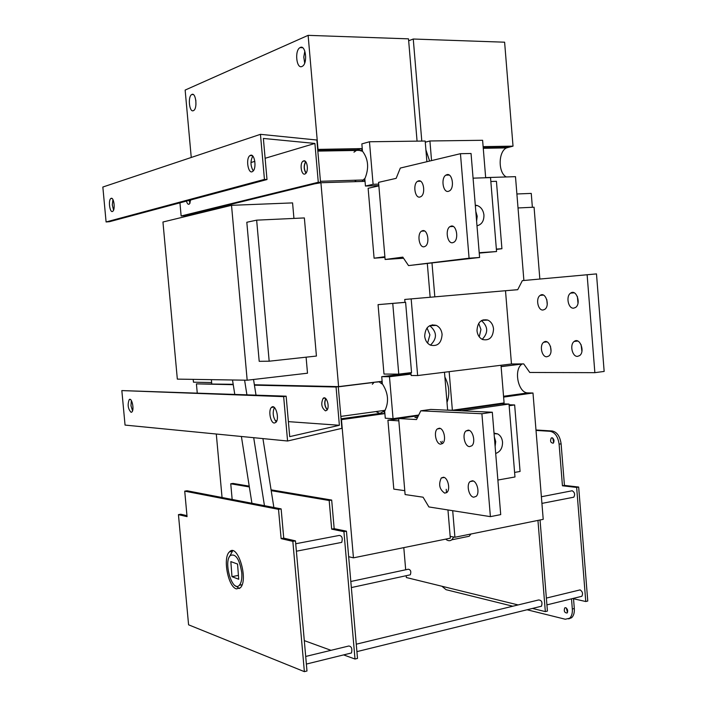 <?xml version="1.0" encoding="UTF-8"?>
<svg xmlns="http://www.w3.org/2000/svg" width="707" height="707" viewBox="0 0 707 707"><rect width="100%" height="100%" fill="white"/><g stroke="black" fill="none" stroke-linecap="round" stroke-linejoin="round"><path stroke-width="1.06" d="M450.173 536.366L454.919 537.258L452.701 510.693M449.148 371.661L452.374 410.254L447.637 410.042M434.823 296.843L432.012 263.243M425.269 142.187L429.918 140.976L431.553 160.595M421.796 141.082L413.259 39.018L504.612 42.199L513.026 146.146L483.128 146.632M408.664 40.785L413.259 39.018M448.556 517.073L449.007 522.438M444.88 377.043C449.245 385.607 449.952 394.082 447.001 402.469M425.906 149.875L429.617 161.055M222.051 497.516L216.298 434.027M501.113 366.544L522.102 364.043C513.309 369.31 518.151 393.348 527.943 392.889L532.99 393.012L543.215 519.345L454.919 537.258M523.887 280.493L515.491 176.662L485.665 177.598M483.155 320.324L483.12 319.838M496.367 249.085L501.917 248.714L496.394 249.421M384.944 257.401L374.091 258.196L384.891 256.729M374.091 258.196L368.126 188.292L378.864 185.888M479.196 252.717L496.561 251.542L479.231 253.106M403.556 258.232L385.121 259.478L402.804 257.127L408.531 265.593L479.593 257.472L469.077 258.205L408.531 265.593M479.593 257.472L471.048 153.49L460.451 153.693L400.312 168.063L396.15 178.35L378.563 182.353L385.121 259.478M403.211 257.728L401.47 257.958L403.29 257.834M496.561 251.542L490.525 177.607L473.071 178.155M475.29 205.171L477.119 205.472C481.025 206.965 483.296 210.173 483.942 215.096C484.003 221.052 481.679 224.614 476.986 225.78M476.606 221.114L477.19 216.218L475.802 211.42M418.562 180.868C423.599 179.313 425.853 193.691 421.019 196.573L419.914 197.059C414.868 198.481 412.702 184.174 417.528 181.319L418.562 180.868M422.733 230.632C427.664 229.395 430.033 243.288 425.393 246.222L424.085 246.778C419.136 247.883 416.856 234.052 421.496 231.162L422.733 230.632M451.252 226.054C456.466 224.764 458.993 238.939 454.097 242.103L452.63 242.731C447.39 243.897 444.968 229.775 449.864 226.655L451.252 226.054M446.983 174.638C452.33 173.003 454.716 187.717 449.608 190.819L448.371 191.367C443.015 192.87 440.726 178.226 445.825 175.159L446.983 174.638M460.451 153.693L469.077 258.205M501.917 248.714L496.429 181.301L490.844 181.487M392.765 303.471L398.766 374.136L411.554 372.58L405.615 302.34L378.059 304.637L404.97 302.34M405.615 302.34L404.978 302.393L404.731 299.459L517.727 289.667M410.917 372.66L411.156 375.497L417.634 375.55L511.47 363.981L505.505 290.718L404.731 299.459M511.47 363.981L523.728 363.911L529.773 372.465L594.861 372.669L604.158 371.431L596.487 273.901L522.34 280.635L517.71 289.711L505.505 290.718M417.634 375.55L411.174 298.928M442.096 334.367C441.486 343.169 437.562 346.748 430.324 345.113C427.072 343.408 425.19 340.429 424.686 336.196C425.287 327.465 429.158 323.859 436.316 325.388C439.657 327.067 441.583 330.063 442.096 334.367M493.539 328.958C493.026 337.372 489.385 340.898 482.598 339.528C479.364 337.911 477.49 334.968 476.986 330.699C477.49 322.348 481.096 318.804 487.795 320.077C491.118 321.667 493.026 324.628 493.539 328.958M430.413 345.157C437.324 338.45 437.103 331.963 429.759 325.715L429.662 325.671M482.201 339.333C488.431 332.82 488.166 326.581 481.423 320.616M594.861 372.669L587.119 274.67M546.785 356.77C541.756 357.203 539.229 345.113 543.736 342.241C548.968 337.937 554.191 352.413 548.703 356.089L546.785 356.77M543.029 310.011C537.894 310.7 535.464 298.23 540.166 295.393C545.539 291.204 550.346 305.831 544.744 309.383L543.029 310.011M573.651 308.164C568.242 308.879 565.662 296.198 570.584 293.149C576.24 288.659 581.481 303.603 575.569 307.457L573.651 308.164M577.486 356.381C572.193 356.823 569.497 344.548 574.199 341.463C579.705 336.85 585.396 351.626 579.607 355.612L577.486 356.381M550.461 346.253L551.036 351.026M546.785 299.529L547.227 304.399M577.389 296.542L577.99 303.206M581.101 344.707L581.905 351.291M427.611 343.098L429.909 334.835L427.028 327.933M479.258 336.824L480.946 329.489L478.701 323.364M398.766 374.136L383.981 374.056L378.059 304.637M191.252 157.475L185.146 90.072L308.128 35.35L408.505 38.85L417.068 141.144M426.895 161.709L425.172 141.038L369.469 141.762L361.851 143.901L362.47 151.165L361.966 151.148L361.745 148.594L317.682 149.398M427.346 263.808L430.148 297.249M432.445 324.769L432.516 325.573M447.646 410.193L444.482 372.236M442.202 441.212L442.246 441.734M446.232 489.297L446.515 492.744M447.955 509.95L450.324 538.186L353.447 557.841L348.666 556.709L346.448 531.178L334.172 528.668L331.68 529.136L343.929 531.664L355.002 659.03L343.62 654.903M211.755 383.83L211.375 379.65M196.36 213.885L196.299 213.205L200.664 211.764M193.205 379.367L193.462 382.187L211.64 382.549M308.128 35.35L318.009 149.301M418.73 415.027L393.057 418.677L385.28 418.217L384.67 411.067C389.142 402.168 388.364 393.092 382.337 383.821L381.851 383.866L381.63 381.347L338.273 386.667M384.184 411.156L379.8 413.427L384.396 413.675L384.184 411.156L384.67 411.067M384.396 413.675L341.463 419.64L353.447 557.841M404.775 490.685L393.799 489.111L387.922 420.17L398.668 418.853M398.845 420.842L387.922 420.17M514.599 472.426L520.069 471.463L514.652 404.952L509.155 405.738M509.075 404.749L514.652 404.952M454.884 410.52L502.156 403.803L509.013 404.05L514.97 476.978L497.878 480.044M405.111 494.555L423.086 497.207L428.884 506.937L490.393 516.64L500.715 514.616L492.311 412.234L430.784 409.415L420.78 410.82L416.529 419.56L398.642 418.517L405.111 494.555M509.013 404.05L461.547 410.829M417.731 417.086L414.947 417.483L417.475 417.625M494.025 433.144L497.71 433.921C500.512 435.539 502.111 438.26 502.536 442.078C502.597 448.008 500.317 451.8 495.695 453.47M495.121 446.488L495.704 441.548L494.334 436.926M442.502 443.581L440.364 441.698M439.294 428.221C443.837 428.115 446.577 440.426 442.662 443.448L440.629 444.173C436.06 444.155 433.418 431.915 437.324 428.928L439.294 428.221M443.404 477.252C447.867 477.402 450.668 489.394 446.921 492.417L444.73 493.159C439.471 489.456 438.313 484.401 441.274 477.976L443.404 477.252M472.373 480.778C477.084 480.946 480.053 493.115 476.164 496.358L473.734 497.198C469.006 496.906 466.134 484.799 470.022 481.6L472.373 480.778M468.175 430.148C472.974 430.05 475.882 442.547 471.808 445.79L469.545 446.621C464.72 446.594 461.918 434.151 465.993 430.952L468.175 430.148M492.311 412.234L481.9 413.745L420.78 410.82M481.9 413.745L490.393 516.64M398.642 418.517L418.403 415.707M314.695 183.82L320.916 182.742L338.6 386.676M232.161 499.46L230.747 483.782L233.027 483.42L249.218 486.151M271.064 489.836L331.68 500.061L334.172 528.668M306.096 357.185L307.501 373.208L247.176 380.216L177.333 379.12L162.946 222.016L231.525 205.322L247.176 380.216M231.525 205.322L292.574 202.9L293.935 218.419M256.65 220.16L304.363 217.933L316.427 356.054L269.173 361.206L259.204 361.321L246.814 222.263L256.65 220.16L269.173 361.206M301.951 66.493C296.41 69.224 294.448 50.391 299.998 47.634C305.618 43.834 308.075 63.383 302.34 66.299L301.951 66.493M193.365 110.672C189.29 112.74 187.638 96.479 191.721 94.544C195.83 91.751 197.792 108.542 193.585 110.566L193.365 110.672M256.005 395.08L253.53 379.473M244.595 380.172L246.902 394.745M234.759 394.294L232.506 379.986M355.002 659.03L357.503 658.411L348.666 556.709M356.266 644.192L538.593 599.969C541.677 600.172 542.64 602.258 541.474 606.217L540.307 606.509M409.574 574.977L351.344 587.57M350.813 581.49L408.337 569.215C410.696 569.745 411.359 571.61 410.307 574.818M348.692 557.028L349.408 556.886M454.504 537.179L453.7 537.108L451.782 539.803C449.908 541.2 447.867 540.979 445.657 539.132M470.959 534.006L469.218 536.251L465.524 537.011M518.125 604.936L406.348 577.531L406.189 575.71M405.685 569.78L403.803 547.625M537.947 520.414L545.336 611.599L532.451 608.444M545.336 611.599L547.421 611.078L540.042 519.99M283.657 396.636L121.834 390.582L125.051 425.084L287.581 441.009L283.657 396.636L286.141 396.185L289.711 436.643L339.378 425.278L288.385 421.637M276.799 420.806L275.2 420.692M286.141 396.185L121.834 390.582M274.36 407.488C272.354 412.649 272.973 417.457 276.243 421.911M131.325 400.489L130.989 405.783L132.545 410.847M274.334 423.033C270.454 423.131 268.094 410.184 271.47 407.4C275.377 403.123 279.945 418.853 275.81 422.433L274.334 423.033M131.104 412.331C127.985 408.991 127.348 404.749 129.213 399.605C131.838 396.954 134.586 410.007 131.82 412.066L131.104 412.331M339.378 425.278L336.064 387.012L338.264 386.614L341.888 428.345L287.581 441.009M273.874 507.493L262.924 438.596M251.913 503.26L241.396 436.484M253.698 437.686L264.453 505.682M241.794 573.015C242.139 578.909 241.317 583.001 239.328 585.281C232.426 593.085 223.112 561.747 230.367 555.481C235.767 553.334 239.576 559.175 241.794 573.015M238.71 579.254L231.976 576.665L230.835 561.605L237.561 564.045L238.71 579.254M231.976 576.665L238.418 575.374M338.264 386.614L254.37 384.767M233.186 384.299L196.413 383.866L197.244 392.924M336.064 387.012L254.432 385.174M233.248 384.696L196.413 383.866M325.45 410.847C321.535 407.851 320.757 403.688 323.134 398.359C326.537 395.01 330.257 407.603 326.669 410.387L325.45 410.847M325.706 398.545C324.071 402.575 324.557 406.331 327.164 409.813M327.288 409.618C324.699 406.26 324.221 402.619 325.865 398.704M331.68 500.061L329.179 500.503L331.68 529.136M346.448 531.178L343.929 531.664M331.009 650.325L304.302 640.622M230.747 483.782L249.341 486.946M271.196 490.658L329.179 500.503M295.729 543.754L339.298 535.42C342.047 535.862 342.851 538.177 341.728 542.384L340.641 542.596M305.698 656.458L348.807 646.004C351.52 646.392 352.413 648.708 351.485 652.968L350.46 653.215M281.139 508.899L187.09 490.773L184.721 491.153L278.523 509.349L281.139 508.899L283.737 538.142L295.473 540.873L306.988 670.996L304.372 671.65L188.583 624.811L178.447 514.634L187.055 516.64L184.721 491.153M186.966 515.668L180.789 514.236L178.447 514.634M235.519 585.856L239.452 588.516M232.691 550.797L229.351 556.886M278.523 509.349L281.121 538.637L292.839 541.368L304.372 671.65M236.43 588.887C228.078 586.996 222.564 557.602 229.439 551.884C237.525 542.508 248.961 580.076 240.247 587.862L236.43 588.887M281.121 538.637L283.737 538.142M292.839 541.368L295.473 540.873M546.37 598.087L580.111 589.894C582.577 591.547 583.151 593.686 581.843 596.293L580.65 596.584M541.385 496.747L572.184 490.755C574.729 492.328 575.259 494.476 573.775 497.198L572.502 497.445M536.021 430.422L550.187 431.305C555.03 432.348 558.009 436.626 559.104 444.155L562.445 485.78L576.656 487.423L585.767 601.524L572.617 598.555M512.796 606.226L446.064 589.691L441.928 586.253M571.512 598.829L572.325 609.001C572.59 613.225 571.689 616.301 569.639 618.227L565.308 619.244L527.068 609.761M552.017 437.783C554.147 439.074 554.553 440.876 553.236 443.183C550.612 442.874 549.949 441.15 551.257 438.004L552.017 437.783M565.68 607.684C567.703 609.089 568.181 610.866 567.111 613.013C564.522 612.845 563.718 611.14 564.707 607.914L565.68 607.684M576.656 487.423L578.671 487.043L564.442 485.4L561.111 443.819C560.015 436.299 557.036 432.021 552.185 430.987L535.986 429.989M562.445 485.78L564.442 485.4M568.667 618.89L571.618 617.724C573.669 615.797 574.57 612.722 574.314 608.506L573.527 598.767M585.767 601.524L587.764 601.03L578.671 487.043M566.28 607.967L567.509 612.465M552.839 438.128L553.652 442.732M506.327 176.953C498.046 172.976 498.135 151.651 506.495 147.896L513.026 146.146M195.83 100.208L195.919 104.954M304.841 51.09L303.771 57.055L304.682 63.064M361.745 148.594L357.247 149.831L361.966 151.148M356.231 181.637L354.667 180.241M353.968 152.173L357.247 149.831L317.779 150.485M362.046 181.452L364.335 178.827L364.547 181.372L320.916 182.742M341.057 418.8L379.8 413.427L375.903 411.571M372.333 384.272L374.144 382.275L379.261 381.842M378.917 381.683L381.851 383.866M378.846 185.588L365.448 186.038L364.83 178.791C369.204 168.275 368.418 159.066 362.47 151.165M364.335 178.827L364.83 178.791M382.337 383.821L381.727 376.663L410.953 373.102M260.459 134.33L316.869 140.021L320.545 182.379L318.283 182.265L314.915 143.441L263.366 138.448L266.999 179.543L264.445 179.41L260.459 134.33L102.842 187.037L106.094 221.963L109.47 221.698L266.999 179.543M179.94 202.838L181.133 215.997L184.483 215.732L320.545 182.379M112.934 199.577L112.298 204.88L113.562 210.112M252.761 156.07C250.26 161.063 250.428 165.995 253.256 170.855M106.094 221.963L264.445 179.41M111.185 198.331C113.951 197.112 115.462 209.696 112.749 211.296C109.921 213.682 107.968 200.249 110.875 198.49L111.185 198.331M250.561 155.266C254.785 153.507 256.844 168.664 252.744 171.359C248.36 175.159 245.382 158.642 249.898 155.62L250.561 155.266M250.958 162.513L254.847 161.355M265.116 158.288L314.915 143.441M181.133 215.997L318.283 182.265M190.722 199.957L189.264 204.155C188.097 204.685 187.169 203.669 186.462 201.097M303.648 160.887C307.289 159.508 308.932 171.66 305.38 173.736C301.597 176.679 299.202 163.476 303.1 161.152L303.648 160.887M189.114 200.39L190.05 203.139M305.618 161.647C303.603 165.544 303.718 169.388 305.972 173.18M190.121 202.971L189.211 200.364M306.113 172.994C303.86 169.327 303.745 165.597 305.769 161.823M393.057 418.677L389.477 376.734L411.041 374.1M389.477 376.734L381.727 376.663M365.448 186.038L373.093 184.306L378.713 184.12M373.093 184.306L369.469 141.762M532.371 207.284L531.257 193.409L516.888 193.974M539.839 279.026L534.068 207.204L518.019 207.955M503.614 397.095L532.99 393.012M501.007 365.272L504.091 402.919L452.374 410.254M485.674 177.766L482.607 140.286L429.918 140.976M572.325 609.001L574.314 608.506M550.187 431.305L552.185 430.987M559.104 444.155L561.111 443.819M503.543 396.274L527.943 392.889M483.217 147.728L508.041 147.312M475.343 205.79L477.128 205.472M420.541 181.222L417.537 181.319M424.536 230.995L421.496 231.162M453.267 226.47L449.864 226.655M449.192 175.053L445.834 175.159M429.759 325.715L436.316 325.388M481.803 320.395L487.795 320.077M543.736 342.241L546.988 341.87M540.166 295.393L543.436 295.093M570.576 293.149L574.225 292.822M574.199 341.463L577.822 341.048M494.069 433.665L497.71 433.921M440.311 428.486L437.324 428.937M444.208 477.472L441.274 477.976M473.275 481.025L470.022 481.6M469.315 430.448L465.993 430.952M541.474 606.217L356.911 651.633M469.218 536.251L451.782 539.803M271.47 407.4L273.812 407.099M239.328 585.281L242.077 584.716M129.213 399.605L130.335 399.473M323.134 398.359L325.07 398.112M385.218 410.29L340.854 416.396M351.485 652.968L306.37 664.067M341.728 542.384L296.392 551.213M229.439 551.884L231.905 551.416M581.843 596.293L546.918 604.883M573.775 497.198L541.924 503.393M569.639 618.227L571.618 617.724M564.707 607.914L565.653 607.675M551.257 438.004L552.3 437.836M193.267 94.561L191.721 94.544M302.578 47.714L299.998 47.634M355.851 150.45L317.832 151.095M373.968 382.407L338.282 386.826M110.875 198.49L111.98 198.446M249.898 155.62L252.196 155.575M303.1 161.152L304.991 161.108M363.539 179.976L320.457 181.292M361.012 150.441L356.045 150.335M501.122 366.641L522.102 364.043M483.261 148.293L506.495 147.896"/></g></svg>
